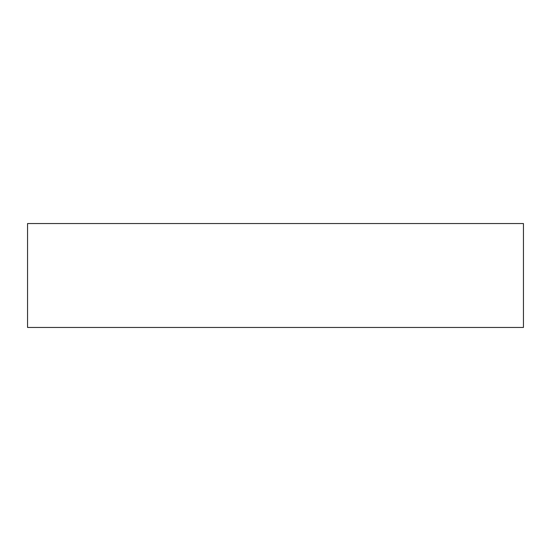 <?xml version="1.0" encoding="UTF-8"?>
<svg xmlns="http://www.w3.org/2000/svg" width="551" height="551" viewBox="0 0 551 551"><rect width="100%" height="100%" fill="white"/><g stroke="black" fill="none" stroke-linecap="round" stroke-linejoin="round"><path stroke-width="0.83" d="M27.55 327.452L523.45 327.452L523.45 223.548L27.55 223.548L27.55 327.452L523.45 327.452L523.45 223.548L27.55 223.548L27.55 327.452L523.45 327.452L523.45 223.548L27.55 223.548L27.55 327.452"/></g></svg>
